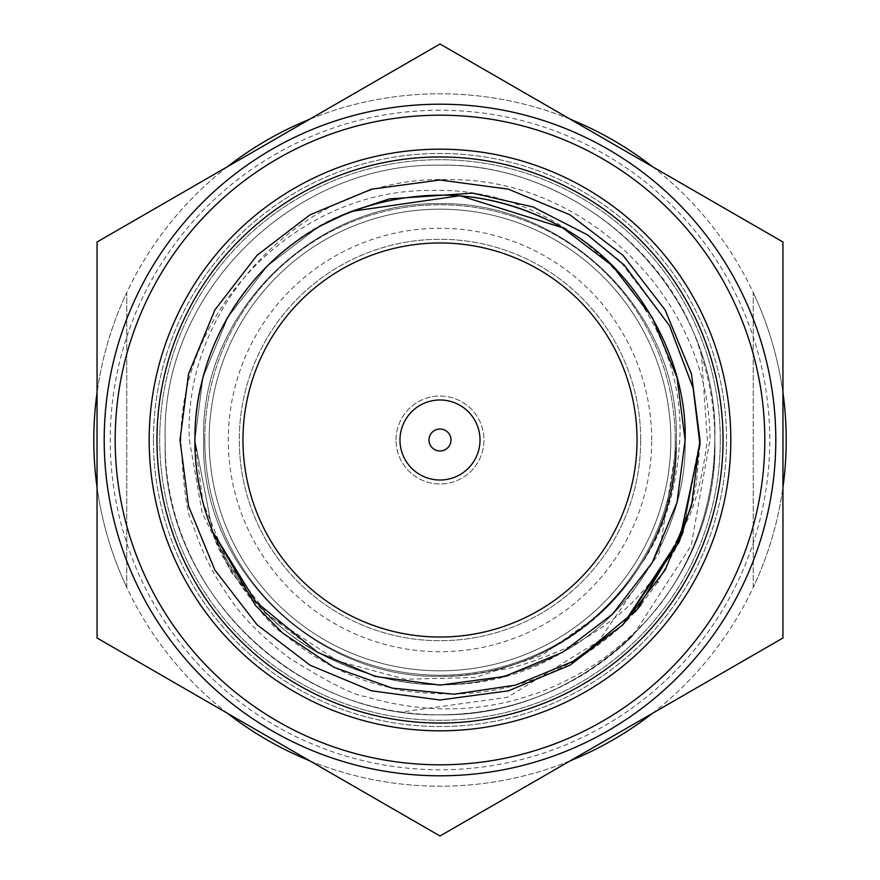 <?xml version="1.0" encoding="UTF-8"?>
<svg xmlns="http://www.w3.org/2000/svg" width="880" height="880" viewBox="0 0 880 880"><rect width="100%" height="100%" fill="white"/><g stroke="black" fill="none" stroke-linecap="round" stroke-linejoin="round"><path stroke-width="0.66" stroke-dasharray="4.4 3.3" d="M153.439 440A286.561 286.561 0 0 0 440 726.561A286.561 286.561 0 0 0 726.561 440A286.561 286.561 0 0 0 440 153.439A286.561 286.561 0 0 0 153.439 440A286.561 286.561 0 0 0 440 726.561A286.561 286.561 0 0 0 726.561 440A286.561 286.561 0 0 0 440 153.439A286.561 286.561 0 0 0 153.439 440M97.053 487.355A346.203 346.203 0 0 0 126.775 587.466A346.203 346.203 0 0 1 126.775 292.534A346.203 346.203 0 0 0 97.053 392.645M782.947 392.645A346.203 346.203 0 0 0 753.225 292.534A346.203 346.203 0 0 1 753.225 587.466A346.203 346.203 0 0 0 782.947 487.355M227.513 166.683A346.203 346.203 0 0 0 126.775 292.534L126.775 587.466A346.203 346.203 0 0 0 753.225 587.466L753.225 292.534A346.203 346.203 0 0 0 126.775 292.534L126.775 587.466A346.203 346.203 0 0 0 227.513 713.317M309.54 760.683A346.203 346.203 0 0 0 570.46 760.683M652.487 713.317A346.203 346.203 0 0 0 753.225 587.466L753.225 292.534A346.203 346.203 0 0 0 652.487 166.683M570.46 119.317A346.203 346.203 0 0 0 309.54 119.317M126.775 587.466L126.775 292.534L126.775 587.466M753.225 587.466L753.225 292.534L753.225 587.466M396.033 440A43.967 43.967 0 0 1 440 396.033A43.967 43.967 0 0 1 483.967 440A43.967 43.967 0 0 1 440 483.967A43.967 43.967 0 0 1 396.033 440A43.967 43.967 0 0 1 440 396.033A43.967 43.967 0 0 1 483.967 440A43.967 43.967 0 0 1 440 483.967A43.967 43.967 0 0 1 396.033 440M209.176 440A230.824 230.824 0 0 0 440 670.824A230.824 230.824 0 0 0 670.824 440A230.824 230.824 0 0 0 440 209.176A230.824 230.824 0 0 0 209.176 440A230.824 230.824 0 0 0 440 670.824A230.824 230.824 0 0 0 670.824 440A230.824 230.824 0 0 0 440 209.176A230.824 230.824 0 0 0 209.176 440A230.824 230.824 0 0 0 440 670.824A230.824 230.824 0 0 0 670.824 440A230.824 230.824 0 0 0 440 209.176A230.824 230.824 0 0 0 209.176 440A230.824 230.824 0 0 0 440 670.824A230.824 230.824 0 0 0 670.824 440A230.824 230.824 0 0 0 440 209.176A230.824 230.824 0 0 0 209.176 440M204.776 440A235.224 235.224 0 0 0 440 675.224A235.224 235.224 0 0 0 675.224 440A235.224 235.224 0 0 1 440 675.224A235.224 235.224 0 0 1 204.776 440A235.224 235.224 0 0 1 440 204.776A235.224 235.224 0 0 1 675.224 440A235.224 235.224 0 0 0 440 204.776A235.224 235.224 0 0 0 204.776 440M189.387 440L202.202 512.963L231.297 572.385L265.617 613.272L337.711 661.056L405.339 679.272L475.398 677.446L541.915 655.336L599.225 614.636A236.324 236.324 0 0 0 676.214 447.095L659.307 552.816L598.697 641.157L507.485 697.334L401.104 712.03A274.802 274.802 0 0 0 632.863 635.756L691.174 545.589L709.973 440C710.402 301.51 587.103 177.265 447.678 179.663C308.627 174.768 182.347 300.707 189.387 440M666.105 596.178C697.51 551.111 713.746 499.059 714.802 440A274.802 274.802 0 0 1 666.105 596.178C653.004 615.428 633.721 634.997 608.278 654.896C578.721 677.6 539.154 693.165 531.894 694.837C474.694 714.725 415.173 711.766 365.321 696.465C354.717 695.706 329.604 683.067 289.982 658.537C262.493 637.34 242.605 617.463 230.329 598.895C213.62 575.707 201.025 550.583 192.522 523.512C187.187 515.405 183.304 487.564 180.873 440C180.587 307.252 298.771 188.188 432.443 190.498C565.653 185.823 686.664 306.537 679.767 440C676.533 491.216 663.256 533.225 639.925 566.016C663.443 529.067 675.576 487.058 676.324 440C680.471 312.862 565.411 201.311 440 203.676C314.589 201.311 199.529 312.862 203.676 440C199.529 567.138 314.589 678.689 440 676.324C565.411 678.689 680.471 567.138 676.324 440C680.471 312.862 565.411 201.311 440 203.676C314.589 201.311 199.529 312.862 203.676 440C199.529 567.138 314.589 678.689 440 676.324C565.411 678.689 680.471 567.138 676.324 440C680.471 312.862 565.411 201.311 440 203.676C314.589 201.311 199.529 312.862 203.676 440C199.529 567.138 314.589 678.689 440 676.324C565.411 678.689 680.471 567.138 676.324 440C680.471 312.862 565.411 201.311 440 203.676C314.589 201.311 199.529 312.862 203.676 440C199.529 567.138 314.589 678.689 440 676.324C565.411 678.689 680.471 567.138 676.324 440C680.471 312.862 565.411 201.311 440 203.676C314.589 201.311 199.529 312.862 203.676 440C199.529 567.138 314.589 678.689 440 676.324C565.411 678.689 680.471 567.138 676.324 440C680.471 312.862 565.411 201.311 440 203.676C314.589 201.311 199.529 312.862 203.676 440C199.529 567.138 314.589 678.689 440 676.324C565.411 678.689 680.471 567.138 676.324 440C680.471 312.862 565.411 201.311 440 203.676C314.589 201.311 199.529 312.862 203.676 440C199.529 567.138 314.589 678.689 440 676.324C565.411 678.689 680.471 567.138 676.324 440C680.471 312.862 565.411 201.311 440 203.676C314.589 201.311 199.529 312.862 203.676 440C199.529 567.138 314.589 678.689 440 676.324C565.411 678.689 680.471 567.138 676.324 440C680.471 312.862 565.411 201.311 440 203.676C314.589 201.311 199.529 312.862 203.676 440C199.529 567.138 314.589 678.689 440 676.324C565.411 678.689 680.471 567.138 676.324 440C680.471 312.862 565.411 201.311 440 203.676C314.589 201.311 199.529 312.862 203.676 440C199.529 567.138 314.589 678.689 440 676.324C565.411 678.689 680.471 567.138 676.324 440C680.471 312.862 565.411 201.311 440 203.676C314.589 201.311 199.529 312.862 203.676 440C199.529 567.138 314.589 678.689 440 676.324C499.158 676.115 552.233 655.545 599.225 614.636M639.925 566.016A236.324 236.324 0 0 1 493.735 670.131C600.919 644.864 677.226 548.383 676.324 440C680.471 312.862 565.411 201.311 440 203.676C314.589 201.311 199.529 312.862 203.676 440C199.529 567.138 314.589 678.689 440 676.324C562.804 678.667 676.621 571.241 676.214 447.095M640.706 440A200.706 200.706 0 0 0 440 239.294A200.706 200.706 0 0 0 239.294 440A200.706 200.706 0 0 1 440 239.294A200.706 200.706 0 0 1 640.706 440A200.706 200.706 0 0 1 440 640.706A200.706 200.706 0 0 1 239.294 440A200.706 200.706 0 0 0 440 640.706A200.706 200.706 0 0 0 640.706 440M651.706 440A211.706 211.706 0 0 0 440 228.294A211.706 211.706 0 0 0 228.294 440A211.706 211.706 0 0 0 440 651.706A211.706 211.706 0 0 0 651.706 440M493.735 670.131C508.31 670.428 535.117 661.925 574.156 644.622C604.549 627.297 626.824 610.104 640.97 593.043C644.501 590.183 653.059 578.963 666.655 559.372L686.565 521.851C695.365 505.087 702.306 477.807 707.388 440L701.47 355.465C671.231 247.973 553.916 161.898 440 165.198C294.173 162.448 160.38 292.16 165.198 440C160.38 587.84 294.173 717.552 440 714.802C585.827 717.552 719.62 587.84 714.802 440A274.802 274.802 0 0 0 701.47 355.465M401.104 712.03C267.102 693.418 162.954 574.013 165.198 440C160.38 292.16 294.173 162.448 440 165.198C585.827 162.448 719.62 292.16 714.802 440C719.62 292.16 585.827 162.448 440 165.198C294.173 162.448 160.38 292.16 165.198 440C160.38 587.84 294.173 717.552 440 714.802C585.827 717.552 719.62 587.84 714.802 440C719.62 292.16 585.827 162.448 440 165.198C294.173 162.448 160.38 292.16 165.198 440C160.38 587.84 294.173 717.552 440 714.802C585.827 717.552 719.62 587.84 714.802 440C719.62 292.16 585.827 162.448 440 165.198C294.173 162.448 160.38 292.16 165.198 440C160.38 587.84 294.173 717.552 440 714.802C585.827 717.552 719.62 587.84 714.802 440C719.62 292.16 585.827 162.448 440 165.198C294.173 162.448 160.38 292.16 165.198 440C160.38 587.84 294.173 717.552 440 714.802C585.827 717.552 719.62 587.84 714.802 440C719.62 292.16 585.827 162.448 440 165.198C294.173 162.448 160.38 292.16 165.198 440C160.38 587.84 294.173 717.552 440 714.802C585.827 717.552 719.62 587.84 714.802 440C719.62 292.16 585.827 162.448 440 165.198C294.173 162.448 160.38 292.16 165.198 440C160.38 587.84 294.173 717.552 440 714.802C585.827 717.552 719.62 587.84 714.802 440C719.62 292.16 585.827 162.448 440 165.198C294.173 162.448 160.38 292.16 165.198 440C160.38 587.84 294.173 717.552 440 714.802C585.827 717.552 719.62 587.84 714.802 440C719.62 292.16 585.827 162.448 440 165.198C294.173 162.448 160.38 292.16 165.198 440C160.38 587.84 294.173 717.552 440 714.802C512.864 714.351 577.148 687.995 632.863 635.756M242.968 440A197.032 197.032 0 0 0 440 637.032A197.032 197.032 0 0 0 637.032 440A197.032 197.032 0 0 0 440 242.968A197.032 197.032 0 0 0 242.968 440M479.281 447.612A40.007 40.007 0 0 0 447.612 400.719A40.007 40.007 0 0 0 400.719 432.388A40.007 40.007 0 0 0 432.388 479.281A40.007 40.007 0 0 0 479.281 447.612M97.053 638L440 836L782.947 638L782.947 242L440 44L97.053 242L97.053 638M440 110.242A329.758 329.758 0 0 0 110.242 440A329.758 329.758 0 0 0 440 769.758A329.758 329.758 0 0 0 769.758 440A329.758 329.758 0 0 0 440 110.242M440 104.203A335.797 335.797 0 0 0 104.203 440A335.797 335.797 0 0 0 440 775.797A335.797 335.797 0 0 0 775.797 440A335.797 335.797 0 0 0 440 104.203M723.041 440A283.041 283.041 0 0 0 440 156.959A283.041 283.041 0 0 0 156.959 440A283.041 283.041 0 0 0 440 723.041A283.041 283.041 0 0 0 723.041 440M562.562 652.278L504.526 676.478L440 685.113L375.474 676.478L317.438 652.278L267.465 614.119L227.722 562.562L202.95 502.359L194.887 440C192.467 357.489 244.783 266.882 317.438 227.722C399.146 184.371 480.854 184.371 562.562 227.722C635.217 266.882 687.533 357.489 685.113 440C687.533 522.511 635.217 613.118 562.562 652.278C480.854 695.629 399.146 695.629 317.438 652.278C244.783 613.118 192.467 522.511 194.887 440A245.113 245.113 0 0 0 212.652 531.63L194.887 440L202.95 377.641L227.722 317.438L267.465 265.881L317.438 227.722L351.758 211.321A245.113 245.113 0 0 0 194.887 440C192.467 357.489 244.783 266.882 317.438 227.722C399.146 184.371 480.854 184.371 562.562 227.722C635.217 266.882 687.533 357.489 685.113 440C687.533 522.511 635.217 613.118 562.562 652.278C440.352 726.264 263.23 669.13 212.652 531.63L194.887 440L202.95 377.641L227.722 317.438L267.465 265.881L317.438 227.722L351.758 211.321L389.235 198.924L472.835 193.149L532.653 206.833L587.455 234.85L619.861 260.832L669.493 325.666L693.143 388.157L699.952 444.477L682.187 534.556M194.887 440L202.95 377.641L227.722 317.438L267.465 265.881L317.438 227.722L351.758 211.321L317.438 227.722L267.465 265.881L227.722 317.438L202.95 377.641L194.887 440C192.467 357.489 244.783 266.882 317.438 227.722C399.146 184.371 480.854 184.371 562.562 227.722C635.217 266.882 687.533 357.489 685.113 440C687.533 522.511 635.217 613.118 562.562 652.278C480.854 695.629 399.146 695.629 317.438 652.278C244.783 613.118 192.467 522.511 194.887 440C192.467 357.489 244.783 266.882 317.438 227.722C399.146 184.371 480.854 184.371 562.562 227.722C635.217 266.882 687.533 357.489 685.113 440C687.533 522.511 635.217 613.118 562.562 652.278C480.854 695.629 399.146 695.629 317.438 652.278C244.783 613.118 192.467 522.511 194.887 440L202.95 377.641L227.722 317.438L267.465 265.881L317.438 227.722L351.758 211.321L317.438 227.722L267.465 265.881L227.722 317.438L202.95 377.641L194.887 440C192.467 357.489 244.783 266.882 317.438 227.722C399.146 184.371 480.854 184.371 562.562 227.722C635.217 266.882 687.533 357.489 685.113 440C687.533 522.511 635.217 613.118 562.562 652.278C480.854 695.629 399.146 695.629 317.438 652.278C244.783 613.118 192.467 522.511 194.887 440C192.467 357.489 244.783 266.882 317.438 227.722C399.146 184.371 480.854 184.371 562.562 227.722C635.217 266.882 687.533 357.489 685.113 440C687.533 522.511 635.217 613.118 562.562 652.278C480.854 695.629 399.146 695.629 317.438 652.278C244.783 613.118 192.467 522.511 194.887 440L202.95 377.641L227.722 317.438L267.465 265.881L317.438 227.722L351.758 211.321L317.438 227.722L267.465 265.881L227.722 317.438L202.95 377.641L194.887 440C192.467 357.489 244.783 266.882 317.438 227.722C399.146 184.371 480.854 184.371 562.562 227.722C635.217 266.882 687.533 357.489 685.113 440C687.533 522.511 635.217 613.118 562.562 652.278C480.854 695.629 399.146 695.629 317.438 652.278C244.783 613.118 192.467 522.511 194.887 440C192.467 357.489 244.783 266.882 317.438 227.722C399.146 184.371 480.854 184.371 562.562 227.722C635.217 266.882 687.533 357.489 685.113 440C687.533 522.511 635.217 613.118 562.562 652.278C480.854 695.629 399.146 695.629 317.438 652.278C244.783 613.118 192.467 522.511 194.887 440L202.95 377.641L227.722 317.438L267.465 265.881L317.438 227.722L351.758 211.321C262.405 241.967 191.873 343.497 194.887 440C192.467 357.489 244.783 266.882 317.438 227.722C399.146 184.371 480.854 184.371 562.562 227.722C635.217 266.882 687.533 357.489 685.113 440C687.533 522.511 635.217 613.118 562.562 652.278C480.854 695.629 399.146 695.629 317.438 652.278C244.783 613.118 192.467 522.511 194.887 440C192.467 357.489 244.783 266.882 317.438 227.722C399.146 184.371 480.854 184.371 562.562 227.722C635.217 266.882 687.533 357.489 685.113 440C687.533 522.511 635.217 613.118 562.562 652.278C480.854 695.629 399.146 695.629 317.438 652.278C244.783 613.118 192.467 522.511 194.887 440L212.652 531.63C200.673 501.237 194.755 470.69 194.887 440M720.291 440A280.291 280.291 0 0 0 440 159.709A280.291 280.291 0 0 0 159.709 440A280.291 280.291 0 0 0 440 720.291A280.291 280.291 0 0 0 720.291 440A280.291 280.291 0 0 0 440 159.709A280.291 280.291 0 0 0 159.709 440A280.291 280.291 0 0 0 440 720.291A280.291 280.291 0 0 0 720.291 440M634.909 612.117L622.666 625.02C590.271 654.588 554.433 674.652 515.163 685.223C499.719 690.019 479.237 693.022 453.706 694.221C420.64 693.264 400.147 691.229 392.227 688.105C353.199 679.811 316.591 661.386 282.414 632.83C269.313 627.319 216.821 557.535 212.652 531.63M699.941 445.214L696.465 482.669M696.421 482.933L693.143 499.279M679.36 541.497L658.009 581.658M657.514 582.417L640.915 605.011M622.666 625.02L569.998 665.159L508.431 690.822L440 699.996L371.569 690.822L310.002 665.159L257.004 624.679L214.841 569.998L188.562 506.143L180.004 440L188.562 373.857L214.841 310.002L257.004 255.321L310.002 214.841L371.569 189.178L440 180.004L508.431 189.178L569.998 214.841L622.996 255.321L665.159 310.002L691.438 373.857L699.996 440L691.438 506.143L665.159 569.998L622.996 624.679L569.998 665.159L508.431 690.822L440 699.996L371.569 690.822L310.002 665.159L257.004 624.679L214.841 569.998L188.562 506.143L180.004 440L188.562 373.857L214.841 310.002L257.004 255.321L310.002 214.841L371.569 189.178L440 180.004L508.431 189.178L569.998 214.841L622.996 255.321L665.159 310.002L691.438 373.857L699.996 440L691.438 506.143L665.159 569.998L622.996 624.679L569.998 665.159L508.431 690.822L440 699.996L371.569 690.822L310.002 665.159L257.004 624.679L214.841 569.998L188.562 506.143L180.004 440L188.562 373.857L214.841 310.002L257.004 255.321L310.002 214.841L371.569 189.178L440 180.004L508.431 189.178L569.998 214.841L622.996 255.321L665.159 310.002L691.438 373.857L699.996 440L691.438 506.143L665.159 569.998L622.996 624.679L569.998 665.159L508.431 690.822L440 699.996L371.569 690.822L310.002 665.159L257.004 624.679L214.841 569.998L188.562 506.143L180.004 440L188.562 373.857L214.841 310.002L257.004 255.321L310.002 214.841L371.569 189.178L440 180.004L508.431 189.178L569.998 214.841L622.996 255.321L665.159 310.002L691.438 373.857L699.996 440L691.438 506.143L665.159 569.998L622.996 624.679L569.998 665.159L508.431 690.822L440 699.996L371.569 690.822L310.002 665.159L257.004 624.679L214.841 569.998L188.562 506.143L180.004 440L188.562 373.857L214.841 310.002L257.004 255.321L310.002 214.841L371.569 189.178L440 180.004L508.431 189.178L569.998 214.841L622.996 255.321L665.159 310.002L691.438 373.857L699.996 440L691.438 506.143L665.159 569.998L622.996 624.679L569.998 665.159L508.431 690.822L440 699.996L371.569 690.822L310.002 665.159L257.004 624.679L214.841 569.998L188.562 506.143L180.004 440L188.562 373.857L214.841 310.002L257.004 255.321L310.002 214.841L371.569 189.178L440 180.004L508.431 189.178L569.998 214.841L622.996 255.321L665.159 310.002L691.438 373.857L699.996 440L691.438 506.143L665.159 569.998L622.996 624.679L569.998 665.159L508.431 690.822L440 699.996L371.569 690.822L310.002 665.159L257.004 624.679L214.841 569.998L188.562 506.143L180.004 440L188.562 373.857L214.841 310.002L257.004 255.321L310.002 214.841L371.569 189.178L440 180.004L508.431 189.178L569.998 214.841L622.996 255.321L665.159 310.002L691.438 373.857L699.996 440L691.438 506.143L665.159 569.998L622.996 624.679L569.998 665.159L508.431 690.822L440 699.996L371.569 690.822L310.002 665.159L257.004 624.679L214.841 569.998L188.562 506.143L180.004 440L188.562 373.857L214.841 310.002L257.004 255.321L310.002 214.841L371.569 189.178L440 180.004L508.431 189.178L569.998 214.841L622.996 255.321L665.159 310.002L691.438 373.857L699.996 440L691.438 506.143L665.159 569.998L622.996 624.679L569.998 665.159L508.431 690.822L440 699.996L371.569 690.822L310.002 665.159L257.004 624.679L214.841 569.998L188.562 506.143L180.004 440L188.562 373.857L214.841 310.002L257.004 255.321L310.002 214.841L371.569 189.178L440 180.004L508.431 189.178L569.998 214.841L622.996 255.321L665.159 310.002L691.438 373.857L699.996 440L691.438 506.143L665.159 569.998L622.996 624.679L569.998 665.159L508.431 690.822L440 699.996L371.569 690.822L310.002 665.159L257.004 624.679L214.841 569.998L188.562 506.143L180.004 440L188.562 373.857L214.841 310.002L257.004 255.321L310.002 214.841L371.569 189.178L440 180.004L508.431 189.178L569.998 214.841L622.996 255.321L665.159 310.002L691.438 373.857L699.996 440L680.394 539.033L622.666 625.02L569.998 665.159L508.431 690.822L440 699.996L371.569 690.822L310.002 665.159L257.004 624.679L214.841 569.998L188.562 506.143L180.004 440L188.562 373.857L214.841 310.002L257.004 255.321L310.002 214.841L371.569 189.178L440 180.004L508.431 189.178L569.998 214.841L622.996 255.321L665.159 310.002L691.438 373.857L699.996 440L683.111 532.158"/><path stroke-width="1.32" d="M97.053 392.645A346.203 346.203 0 0 0 97.053 487.355M782.947 487.355A346.203 346.203 0 0 0 782.947 392.645M227.513 713.317A346.203 346.203 0 0 0 309.54 760.683M570.46 760.683A346.203 346.203 0 0 0 652.487 713.317M652.487 166.683A346.203 346.203 0 0 0 570.46 119.317M309.54 119.317A346.203 346.203 0 0 0 227.513 166.683M242.968 440A197.032 197.032 0 0 0 440 637.032A197.032 197.032 0 0 0 637.032 440A197.032 197.032 0 0 0 440 242.968A197.032 197.032 0 0 0 242.968 440M400.719 432.388A40.007 40.007 0 0 1 447.612 400.719A40.007 40.007 0 0 1 479.281 447.612A40.007 40.007 0 0 1 432.388 479.281A40.007 40.007 0 0 1 400.719 432.388M429.209 437.91A10.989 10.989 0 0 1 442.09 429.209A10.989 10.989 0 0 1 450.791 442.09A10.989 10.989 0 0 1 437.91 450.791A10.989 10.989 0 0 1 429.209 437.91M97.053 242L440 44L782.947 242L782.947 638L440 836L97.053 638L97.053 242M723.041 440A283.041 283.041 0 0 0 440 156.959A283.041 283.041 0 0 0 156.959 440A283.041 283.041 0 0 0 440 723.041A283.041 283.041 0 0 0 723.041 440M730.818 440A290.818 290.818 0 0 0 440 149.182A290.818 290.818 0 0 0 149.182 440A290.818 290.818 0 0 0 440 730.818A290.818 290.818 0 0 0 730.818 440M104.203 440A335.797 335.797 0 0 0 440 775.797A335.797 335.797 0 0 0 775.797 440A335.797 335.797 0 0 0 440 104.203A335.797 335.797 0 0 0 104.203 440A335.797 335.797 0 0 1 440 104.203A335.797 335.797 0 0 1 775.797 440M212.652 531.63L255.805 601.733L317.438 652.278L375.474 676.478L440 685.113L504.526 676.478L562.562 652.278L612.535 614.119L652.278 562.562L677.05 502.359L685.113 440L677.05 502.359L652.278 562.562L612.535 614.119L562.562 652.278L504.526 676.478L440 685.113L375.474 676.478L317.438 652.278L255.805 601.733L212.652 531.63L255.805 601.733L317.438 652.278L375.474 676.478L440 685.113L504.526 676.478L562.562 652.278L612.535 614.119L652.278 562.562L677.05 502.359L685.113 440L677.05 502.359L652.278 562.562L612.535 614.119L562.562 652.278L504.526 676.478L440 685.113L375.474 676.478L317.438 652.278L255.805 601.733L212.652 531.63L255.805 601.733L317.438 652.278L375.474 676.478L440 685.113L504.526 676.478L562.562 652.278L612.535 614.119L652.278 562.562L677.05 502.359L685.113 440L677.05 502.359L652.278 562.562L612.535 614.119L562.562 652.278L504.526 676.478L440 685.113L375.474 676.478L317.438 652.278L255.805 601.733L212.652 531.63A245.113 245.113 0 0 1 351.758 211.321C425.755 185.251 496.023 190.718 562.562 227.722C635.217 266.882 687.533 357.489 685.113 440L677.05 377.641L652.278 317.438L612.535 265.881L562.562 227.722L459.998 195.701L351.758 211.321L459.998 195.701L562.562 227.722L612.535 265.881L652.278 317.438L677.05 377.641L685.113 440L677.05 377.641L652.278 317.438L612.535 265.881L562.562 227.722L459.998 195.701L351.758 211.321L459.998 195.701L562.562 227.722L612.535 265.881L652.278 317.438L677.05 377.641L685.113 440L677.05 377.641L652.278 317.438L612.535 265.881L562.562 227.722L459.998 195.701L351.758 211.321L459.998 195.701L562.562 227.722L612.535 265.881L652.278 317.438L677.05 377.641L685.113 440L677.05 377.641L652.278 317.438L612.535 265.881L562.562 227.722L459.998 195.701L351.758 211.321L459.998 195.701L562.562 227.722L612.535 265.881L652.278 317.438L677.05 377.641L685.113 440L677.05 502.359L652.278 562.562L612.535 614.119L562.562 652.278L504.526 676.478L440 685.113L375.474 676.478L317.438 652.278L255.805 601.733L212.652 531.63L255.497 605.473L282.645 633.039L334.026 667.326L392.359 688.138L454.157 694.21L515.46 685.146L572.748 661.507L622.666 625.02L679.008 542.333L699.952 444.477L693.154 388.201L669.548 325.787L624.305 265.111L587.62 234.96L533.005 206.954L472.725 193.138L389.257 198.913L351.758 211.321L459.998 195.701L562.562 227.722L612.535 265.881L652.278 317.438L677.05 377.641L685.113 440L677.05 502.359L652.278 562.562L612.535 614.119L562.562 652.278L504.526 676.478L440 685.113L375.474 676.478L317.438 652.278L255.805 601.733L212.652 531.63L255.805 601.733L317.438 652.278L375.474 676.478L440 685.113L504.526 676.478L562.562 652.278L612.535 614.119L652.278 562.562L677.05 502.359L685.113 440L677.05 502.359L652.278 562.562L612.535 614.119L562.562 652.278M683.111 532.158L637.131 609.51L569.998 665.159L508.431 690.822L440 699.996L371.569 690.822L310.002 665.159L257.004 624.679L214.841 569.998L188.562 506.143L180.004 440L188.562 373.857L214.841 310.002L257.004 255.321L310.002 214.841L371.569 189.178L440 180.004L508.431 189.178L569.998 214.841L622.996 255.321L665.159 310.002L691.438 373.857L699.996 440L691.438 506.143L665.159 569.998L622.996 624.679L569.998 665.159L508.431 690.822L440 699.996L371.569 690.822L310.002 665.159L257.004 624.679L214.841 569.998L188.562 506.143L180.004 440L188.562 373.857L214.841 310.002L257.004 255.321L310.002 214.841L371.569 189.178L440 180.004L508.431 189.178L569.998 214.841L622.996 255.321L665.159 310.002L691.438 373.857L699.996 440L691.438 506.143L665.159 569.998L622.996 624.679L569.998 665.159L508.431 690.822L440 699.996L371.569 690.822L310.002 665.159L257.004 624.679L214.841 569.998L188.562 506.143L180.004 440L188.562 373.857L214.841 310.002L257.004 255.321L310.002 214.841L371.569 189.178L440 180.004L508.431 189.178L569.998 214.841L622.996 255.321L665.159 310.002L691.438 373.857L699.996 440L691.438 506.143L665.159 569.998L622.996 624.679L569.998 665.159L508.431 690.822L440 699.996L371.569 690.822L310.002 665.159L257.004 624.679L214.841 569.998L188.562 506.143L180.004 440L188.562 373.857L214.841 310.002L257.004 255.321L310.002 214.841L371.569 189.178L440 180.004L508.431 189.178L569.998 214.841L622.996 255.321L665.159 310.002L691.438 373.857L699.996 440L691.438 506.143L665.159 569.998L622.996 624.679L569.998 665.159L508.431 690.822L440 699.996L371.569 690.822L310.002 665.159L257.004 624.679L214.841 569.998L188.562 506.143L180.004 440L188.562 373.857L214.841 310.002L257.004 255.321L310.002 214.841L371.569 189.178L440 180.004L508.431 189.178L569.998 214.841L622.996 255.321L665.159 310.002L691.438 373.857L699.996 440L691.438 506.143L665.159 569.998L622.996 624.679L569.998 665.159L508.431 690.822L440 699.996L371.569 690.822L310.002 665.159L257.004 624.679L214.841 569.998L188.562 506.143L180.004 440L188.562 373.857L214.841 310.002L257.004 255.321L310.002 214.841L371.569 189.178L440 180.004L508.431 189.178L569.998 214.841L622.996 255.321L665.159 310.002L691.438 373.857L699.996 440L691.438 506.143L665.159 569.998L622.996 624.679L569.998 665.159L508.431 690.822L440 699.996L371.569 690.822L310.002 665.159L257.004 624.679L214.841 569.998L188.562 506.143L180.004 440L188.562 373.857L214.841 310.002L257.004 255.321L310.002 214.841L371.569 189.178L440 180.004L508.431 189.178L569.998 214.841L622.996 255.321L665.159 310.002L691.438 373.857L699.996 440L691.438 506.143L665.159 569.998L622.996 624.679L569.998 665.159L508.431 690.822L440 699.996L371.569 690.822L310.002 665.159L257.004 624.679L214.841 569.998L188.562 506.143L180.004 440L188.562 373.857L214.841 310.002L257.004 255.321L310.002 214.841L371.569 189.178L440 180.004L508.431 189.178L569.998 214.841L622.996 255.321L665.159 310.002L691.438 373.857L699.996 440L691.438 506.143L665.159 569.998L622.996 624.679L569.998 665.159L508.431 690.822L440 699.996L371.569 690.822L310.002 665.159L257.004 624.679L214.841 569.998L188.562 506.143L180.004 440L188.562 373.857L214.841 310.002L257.004 255.321L310.002 214.841L371.569 189.178L440 180.004L508.431 189.178L569.998 214.841L622.996 255.321L665.159 310.002L691.438 373.857L699.996 440L699.941 445.214M693.143 499.279L679.36 541.497M658.009 581.658L657.514 582.417M640.915 605.011L634.909 612.117M682.187 534.556L622.666 625.02M115.192 440A324.808 324.808 0 0 0 440 764.808A324.808 324.808 0 0 0 764.808 440A324.808 324.808 0 0 0 440 115.192A324.808 324.808 0 0 0 115.192 440"/></g></svg>
